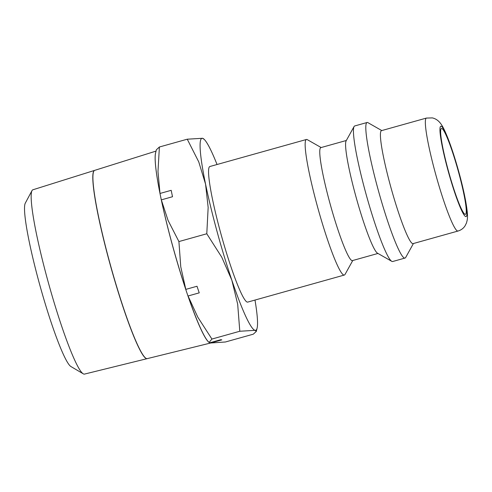 <?xml version="1.0" encoding="UTF-8"?>
<svg xmlns="http://www.w3.org/2000/svg" width="492" height="492" viewBox="0 0 492 492"><rect width="100%" height="100%" fill="white"/><g stroke="black" fill="none" stroke-linecap="round" stroke-linejoin="round"><path stroke-width="0.74" d="M352.764 260.508L345.033 274.438A70.381 7.466 -105.6 0 1 344.375 275.034A70.381 7.466 -105.6 0 1 317.156 205.465A70.381 7.466 -105.6 0 1 306.424 139.482A70.381 7.466 -105.6 0 1 307.297 139.654L321.141 147.545M306.424 139.482L209.826 166.53A70.381 7.466 74.4 0 0 220.557 232.513A70.381 7.466 74.4 0 0 247.777 302.082L344.375 275.034M377.961 253.454L352.444 260.594A58.653 6.224 -105.6 0 1 329.763 202.618A58.653 6.224 -105.6 0 1 320.815 147.637L346.331 140.491M413.421 243.522L405.691 257.451A70.381 7.466 -105.6 0 1 405.027 258.054L392.671 261.516A70.381 7.466 -105.6 0 1 391.798 261.344L377.548 253.22A58.653 6.224 -105.6 0 1 355.593 195.385A58.653 6.224 -105.6 0 1 346.104 140.903L354.062 126.561A70.381 7.466 -105.6 0 1 354.72 125.958L367.075 122.502A70.381 7.466 -105.6 0 1 367.954 122.674L381.792 130.565M391.798 261.344A70.381 7.466 -105.6 0 1 365.451 191.942A70.381 7.466 -105.6 0 1 354.062 126.561M405.027 258.054A70.381 7.466 -105.6 0 1 377.807 188.485A70.381 7.466 -105.6 0 1 367.075 122.502M413.102 243.614A58.653 6.224 -105.6 0 1 390.414 185.638A58.653 6.224 -105.6 0 1 381.472 130.651L426.398 118.074A58.653 6.224 -105.6 0 0 435.346 173.055A58.653 6.224 -105.6 0 0 457.665 231.037A58.653 6.224 -105.6 0 0 458.027 231.031L413.102 243.614M206.788 233.762L221.775 257.224L231.818 280.12A99.71 10.578 -105.6 0 1 217.12 231.763A99.71 10.578 -105.6 0 1 205.551 184.094L208.159 207.452L206.788 233.762L178.91 241.566L168.061 220.416L161.327 199.863A99.784 10.584 74.4 0 0 172.225 244.333A99.784 10.584 74.4 0 0 185.816 289.382L180.767 266.855L178.91 241.566M147.286 358.619A97.73 10.369 -105.6 0 1 147.231 358.631L84.476 374.098A95.7 10.154 -105.6 0 1 83.277 373.828A95.7 10.154 -105.6 0 1 47.496 279.493A95.7 10.154 -105.6 0 1 31.986 190.638A95.7 10.154 -105.6 0 1 32.872 189.789L94.532 170.41A97.73 10.369 -105.6 0 1 94.587 170.398M83.277 373.828L70.996 366.577A85.337 9.053 -105.6 0 1 39.089 282.451A85.337 9.053 -105.6 0 1 25.258 203.214L31.986 190.638M208.995 342.358A99.784 10.584 -105.6 0 1 172.182 244.34A99.784 10.584 -105.6 0 1 155.767 152.249M156.05 151.087L94.642 170.38A97.736 10.369 74.4 0 0 109.581 261.99A97.736 10.369 74.4 0 0 147.348 358.606L210.668 343.004A99.784 10.584 -105.6 0 1 209.518 342.721M160.005 193.461L157.981 171.585L159.39 147.003L156.376 149.771L155.589 152.969A99.784 10.584 74.4 0 0 160.005 193.461L171.191 190.324A99.784 10.584 -105.6 0 0 172.514 196.732L161.327 199.863M147.231 358.631A97.73 10.369 -105.6 0 1 109.464 262.021A97.73 10.369 -105.6 0 1 94.532 170.41M458.667 172.544A44.575 4.729 -105.6 0 1 465.463 214.334A44.575 4.729 -105.6 0 1 448.224 170.269A44.575 4.729 -105.6 0 1 441.429 128.486A44.575 4.729 -105.6 0 1 458.667 172.544M209.088 342.45L209.727 342.801L220.914 339.664A99.784 10.584 -105.6 0 0 221.831 339.867L210.644 342.998L225.41 341.989L253.288 334.185L256.301 331.423L255.071 330.335A99.71 10.578 -105.6 0 1 231.818 280.12L237.679 304.185L239.801 331.251L211.923 339.056L197.815 317.199L188.055 295.987A99.784 10.584 74.4 0 0 208.473 341.835L209.088 342.45L211.923 339.056M185.816 289.382L197.003 286.252A99.784 10.584 -105.6 0 0 199.242 292.857L188.055 295.987M204.266 139.421L202.532 138.283L187.261 139.199L198.756 161.905L205.551 184.094A99.71 10.578 -105.6 0 1 202.532 138.283A99.71 10.578 -105.6 0 1 204.266 139.421A99.71 10.578 -105.6 0 1 217.04 164.512M187.261 139.199L159.39 147.003M239.801 331.251L255.071 330.335A99.71 10.578 -105.6 0 0 257.107 328.139L256.301 331.423M254.991 300.065A99.71 10.578 -105.6 0 1 257.107 328.139M441.084 126.223A46.924 4.975 -105.6 0 1 458.944 172.606A46.924 4.975 -105.6 0 1 465.807 216.597A46.924 4.975 -105.6 0 1 447.948 170.214A46.924 4.975 -105.6 0 1 441.084 126.223M426.398 118.074L432.345 117.902C435.451 118.59 438.101 120.325 440.303 123.111C442.191 125.46 444.251 129.002 448.095 138.689C451.49 147.495 454.866 157.852 458.218 169.74C461.527 181.56 464.036 192.144 465.746 201.499C467.584 212.212 467.781 216.566 467.197 220.182L466.465 223.03L464.971 225.988C463.298 228.466 460.986 230.145 458.027 231.031"/></g></svg>
